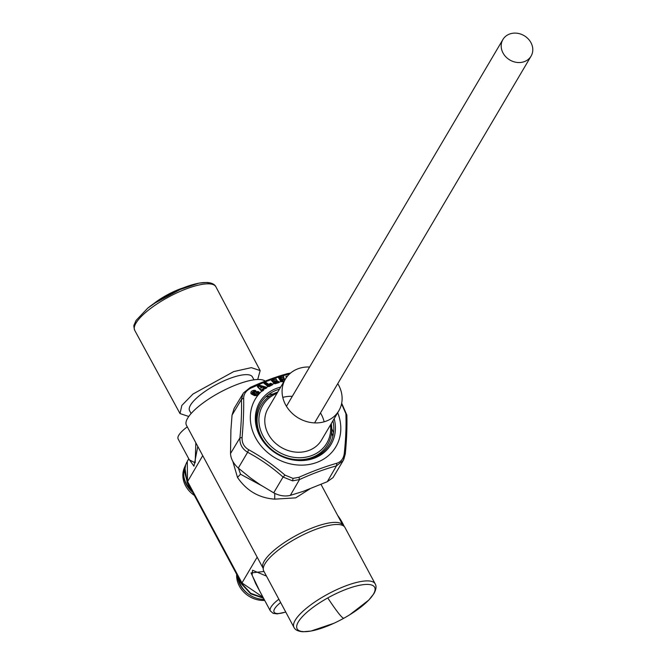 <?xml version="1.0" encoding="UTF-8"?>
<svg xmlns="http://www.w3.org/2000/svg" width="665" height="665" viewBox="0 0 665 665"><rect width="100%" height="100%" fill="white"/><g stroke="black" fill="none" stroke-linecap="round" stroke-linejoin="round"><path stroke-width="1" d="M375.193 583.878L344.944 527.461A46.068 13.366 151.8 0 0 295.842 538.642A46.068 13.366 151.8 0 0 263.739 571.002L293.988 627.419A46.068 13.366 -28.2 0 1 326.091 595.059A46.068 13.366 151.8 0 1 375.193 583.878C376.639 586.256 376.207 589.523 373.888 593.679L368.842 600.021L349.765 614.759A43.973 12.76 151.8 0 0 373.514 585.973A43.973 12.76 151.8 0 0 327.762 597.935A148.611 7.681 60.9 0 0 338.884 613.654A148.611 7.681 -119.1 0 0 343.955 618.167A43.973 12.76 151.8 0 0 349.765 614.759A148.611 148.611 0 0 1 343.955 618.167A148.611 7.681 -119.1 0 1 343.955 618.167A148.611 148.611 0 0 1 333.788 623.329A43.973 12.76 -28.2 0 1 296.773 627.901A43.973 12.76 -28.2 0 1 327.762 597.935M257.721 379.499L260.156 370.588L251.345 367.645L233.714 371.585L192.958 394.046L181.844 405.426L179.999 413.564L188.769 416.473M232.043 415.118L241.453 399.457L243.673 398.077C243.789 393.755 246.258 390.405 251.096 388.028L250.331 387.412L243.506 392.915L234.147 408.418L232.043 415.118L230.905 430.139L230.506 453.555C230.822 458.8 233.415 463.638 238.286 468.069L250.688 478.093L260.173 484.727L273.706 492.832C279.466 495.832 285.011 496.68 290.331 495.375L303.298 491.335L327.28 481.701L333.049 477.586L343.29 460.429L336.465 465.882L336.889 463.239C325.177 466.564 312.533 471.244 298.951 477.279L299.516 479.556C312.691 473.513 325.01 468.958 336.465 465.882L327.28 481.701M238.286 468.069L247.629 452.275C242.176 448.925 239.608 444.129 239.915 437.894C241.312 423.613 241.827 410.804 241.453 399.457L243.082 393.572M230.506 453.555L239.915 437.894L242.102 437.528C243.357 422.882 243.889 409.731 243.673 398.077M290.331 495.375L299.516 479.556L292.575 480.853L283.049 477.038C272.118 467.296 260.306 459.041 247.629 452.275L248.635 449.715C244.005 446.938 241.827 442.882 242.102 437.528M273.706 492.832L283.049 477.038L284.994 475.134C273.672 465.284 261.553 456.813 248.635 449.715M292.575 480.853L293.041 478.393L284.994 475.134M293.041 478.393L298.951 477.279M344.312 453.189C345.842 438.584 346.365 425.434 345.891 413.73L346.847 415.068C347.197 426.556 346.681 439.482 345.301 453.863L344.312 453.189C343.63 458.476 341.162 461.826 336.889 463.239M345.226 454.029L343.29 460.429M346.847 415.068L341.677 403.239M341.561 403.805L345.891 413.73M287.164 373.93L289.674 373.838M290.555 373.065L287.737 373.572C276.108 376.723 263.648 381.336 250.331 387.412M337.679 412.724A46.816 40.415 -149.4 0 1 294.969 464.719A46.816 40.415 -149.4 0 1 255.651 437.919A46.816 40.415 -149.4 0 1 257.629 395.658L254.371 395.592L257.629 395.658L259.757 393.148L257.588 395.55M261.686 391.219L263.548 390.363L263.465 389.673A46.816 40.415 -149.4 0 1 264.687 388.726L266.698 387.936L265.875 387.055L259.383 385.185L257.571 385.908L257.413 386.714L261.686 391.219A46.816 40.415 -149.4 0 0 259.757 393.148L258.793 391.752L257.563 391.436L256.333 392.766L256.757 393.215L256.2 393.871L254.03 393.131L254.57 392.3C256.723 392.267 256.931 391.627 255.185 390.363L254.055 390.313C251.403 390.812 250.422 391.976 251.096 393.813L254.371 395.592M251.096 388.028L263.274 382.707L268.884 386.623L272.559 384.769L272.451 384.021L270.672 383.298L268.361 384.478L265.177 381.934L264.653 382.616L267.829 385.176L271.287 384.644L267.937 386.166L263.847 382.865L264.653 382.616M258.793 391.752L258.053 392.3C259.101 394.619 257.929 395.658 254.545 395.401L254.595 395.467M258.585 391.993L259.55 393.231M256.2 393.871L256.757 393.215M254.57 392.3L254.687 392.167C256.416 391.785 256.549 391.319 255.086 390.779L255.185 390.363M252.999 394.528L251.52 393.821L254.072 390.804L254.961 390.937L254.496 392.042C252.592 392.325 252.259 392.899 253.506 393.747L253.299 394.17L255.136 394.877C257.405 395.06 258.153 394.403 257.38 392.915L257.787 392.624C258.785 394.569 257.804 395.442 254.836 395.234L252.999 394.528C251.212 392.907 251.827 391.893 254.828 391.486L254.653 391.868C252.359 392.175 251.91 392.94 253.299 394.17M255.136 394.877L255.343 394.453L253.506 393.747L254.496 392.042M254.828 391.486L255.086 390.779M259.383 385.185L259.225 385.584L266.441 387.579L265.368 388.119L265.401 387.529L259.184 385.758L258.976 386.282L265.185 388.061L263.564 388.277L261.977 389.515L262.259 390.33L261.395 390.638L257.862 386.781L261.869 390.638M265.875 387.055L265.185 388.061M267.804 386.365L263.332 382.757M268.319 386.141L264.221 382.841M267.829 385.176L268.17 384.844L264.994 382.284M265.318 382.026L268.618 384.229M263.274 382.707L264.03 381.768L265.576 381.776L270.78 379.781L274.221 383.564L279.076 382.558L275.044 383.78M268.86 384.146L269.117 384.561L270.605 383.821L270.339 383.406M274.038 383.389L270.456 379.233L274.786 377.753L270.422 379.283M275.518 377.87L278.186 377.205L280.987 381.652L283.082 381.785L283.381 381.253A46.816 40.415 -149.4 0 1 284.179 381.153M289.034 373.988L278.186 377.205M275.701 378.036L276.125 379.183L275.293 379.432L276.524 379.698L275.501 379.416M276.524 379.698L277.214 380.954L279.134 381.843L279.076 382.558M278.834 376.639L279.001 377.122L282.334 376.174L283.639 376.581L283.889 377.87L283.007 377.978L284.587 379.067L284.421 379.69L282.567 379.931L283.381 381.253M280.846 381.469L278.535 377.379L282.808 377.554L280.372 377.878L280.422 378.842L283.332 379.382L281.47 379.624L282.06 381.452L281.553 381.519L278.751 377.595M281.553 381.519L279.159 377.703M287.671 375.916L285.892 376.448L286.357 377.62M286.524 377.388L285.892 376.448M268.735 386.531L268.461 386.215L271.636 384.304L272.376 384.378L268.884 386.623M271.436 384.719L272.559 384.769M278.951 382.45L274.919 383.672M279.441 389.183A40.124 34.647 30.6 0 0 262.683 400.239A40.124 34.647 30.6 0 0 260.771 436.539A40.124 34.647 30.6 0 0 294.537 459.631A40.124 34.647 30.6 0 0 327.404 447.479A40.124 34.647 30.6 0 0 332.941 420.754M331.752 428.509L333.547 432.765M268.635 394.453L273.224 393.971M286.582 377.296L286.399 376.831L286.806 376.997M275.21 381.469L274.238 381.419L275.992 380.895L277.13 381.477L275.493 381.968L275.21 381.469L276.848 380.978M274.662 383.298L270.988 379.632L274.662 383.298L277.912 382.309L274.396 382.342L274.113 381.336L275.867 380.804L272.891 380.671L272.608 379.665L274.637 378.684L271.195 379.324L274.421 378.26L274.637 378.684M258.976 386.282L258.328 386.781M266.524 387.861L265.468 388.651L264.986 388.41L265.368 388.119M262.035 390.704L263.365 390.288L262.318 391.12L261.395 390.638L262.318 391.12M262.151 389.574L264.279 388.609L263.739 388.343L262.151 389.574M275.202 379.374L272.733 379.757L275.202 379.374M282.484 381.228L281.719 380.023L282.484 381.228M282.143 381.544L282.991 381.668L282.143 381.544M282.941 377.911L280.464 377.969L282.941 377.911M261.195 388.102L260.555 387.878L261.071 387.479L261.711 387.703L261.195 388.102M236.657 574.294A24.522 21.172 30.6 0 0 260.015 600.229A24.522 21.172 30.6 0 0 264.703 600.412M237.679 576.189A23.034 19.892 30.6 0 0 237.771 578.218M248.752 594.311A24.522 21.172 -149.4 0 1 237.438 575.74M184.812 466.788A24.522 21.172 30.6 0 0 194.371 495.425M183.922 476.772A23.034 19.892 30.6 0 0 184.006 477.944M192.692 492.291A24.522 21.172 -149.4 0 1 183.648 472.89M337.77 383.63A31.064 26.816 -149.4 0 1 338.851 410.746A31.064 26.816 -149.4 0 1 337.147 413.239A31.064 26.816 -149.4 0 1 296.989 417.121A31.064 26.816 -149.4 0 1 285.351 379.166A31.064 26.816 -149.4 0 1 287.056 376.673A31.064 26.816 -149.4 0 1 309.616 367.014M285.351 379.166L268.053 408.485A31.064 26.816 30.6 0 0 279.682 446.439A31.064 26.816 30.6 0 0 319.848 442.549A31.064 26.816 30.6 0 0 321.544 440.055L338.851 410.746M324.121 421.81A31.064 26.816 30.6 0 0 320.464 412.94M292.309 396.323A31.064 26.816 30.6 0 0 282.783 397.412M330.497 424.902A37.157 32.078 -149.4 0 1 324.761 446.14A37.157 32.078 -149.4 0 1 275.002 449.598A37.157 32.078 -149.4 0 1 264.836 402.4A37.157 32.078 -149.4 0 1 276.997 393.323M331.253 423.613A38.636 33.358 -149.4 0 1 325.576 447.661A38.636 33.358 -149.4 0 1 273.83 451.261A38.636 33.358 -149.4 0 1 263.257 402.175A38.636 33.358 -149.4 0 1 277.754 392.042M517.195 33.25A16.351 14.115 -149.4 0 1 531.069 56.134A16.351 14.115 -149.4 0 1 516.78 62.402A16.351 14.115 -149.4 0 1 502.906 39.518A16.351 14.115 -149.4 0 1 517.195 33.25M344.271 526.547A31.504 13.001 -110.3 0 0 337.67 515.458M262.999 597.237L241.96 582.939L257.164 557.17M263.997 571.476L251.013 572.922L259.874 591.409M266.482 576.114L252.559 570.238L252.118 575.117L255.709 583.637M263.523 598.217L250.747 593.862L241.57 584.02L241.96 582.939L187.522 481.41L187.272 461.327L188.769 458.792M188.852 458.958L193.947 466.173L197.804 446.456M195.843 442.799L195.186 462.823L189.342 459.864L178.154 439.008A24.505 7.107 151.8 0 1 187.289 426.855M241.57 584.02L238.535 578.974L238.245 577.245M263.307 597.802L250.738 593.313L241.736 583.554L239.367 579.323L239.117 581.41A24.148 20.848 30.6 0 0 264.188 599.448M184.912 467.653L187.131 482.491L190.207 487.661M187.131 482.491L189.159 486.763L189.741 486.78M188.744 487.462L189.159 486.763L190.531 489.448L188.744 487.462A24.148 20.848 -149.4 0 1 185.626 464.926M191.886 490.787L190.531 489.448M239.367 579.323L239.026 578.7M274.761 493.38L274.712 499.149L295.701 497.861L309.898 488.891M343.123 525.683A45.328 13.15 151.8 0 0 342.949 525.308A45.328 13.15 151.8 0 0 294.637 536.306A45.328 13.15 151.8 0 0 263.049 568.143A45.328 13.15 151.8 0 0 263.274 568.5M261.495 485.583L240.514 474.22L238.403 468.168M240.514 474.22L237.488 477.42L232.841 461.419M274.712 499.149C259.009 498.019 246.599 490.77 237.488 477.42M265.202 381.103A45.328 13.15 151.8 0 0 218.02 393.422A45.328 13.15 151.8 0 0 186.441 425.259L263.049 568.143M239.117 581.41L238.535 578.974M332.774 436.647A49.193 42.469 30.6 0 0 331.644 432.15M270.098 395.825A49.193 42.469 30.6 0 0 265.609 397.005M191.113 413.539L189.575 410.662A35.669 10.349 -28.2 0 1 206.69 390.313A35.669 10.349 -28.2 0 1 243.639 374.802A35.669 10.349 -28.2 0 1 252.442 376.955L253.98 379.831M179.999 413.564L134.729 330.364A46.06 13.358 -28.2 0 1 147.854 310.597A46.06 13.358 -28.2 0 1 189.126 287.845A46.06 13.358 -28.2 0 1 215.909 286.831L260.156 370.588M147.805 308.094A43.965 12.751 -28.2 0 1 160.19 299.416A43.965 12.751 -28.2 0 1 176.042 290.913A43.965 12.751 -28.2 0 1 211.753 284.196M153.681 303.689A31.995 9.285 -28.2 0 1 183.199 287.862M266.632 387.371A46.816 40.415 -149.4 0 1 268.02 386.515M272.633 384.195A46.816 40.415 -149.4 0 1 274.221 383.564M279.275 382.026A46.816 40.415 -149.4 0 1 280.987 381.652M334.163 418.692A41.43 35.769 -149.4 0 1 294.853 460.23A41.43 35.769 -149.4 0 1 255.992 425.276A41.43 35.769 -149.4 0 1 280.663 387.113M283.639 379.806L284.329 378.659M185.319 466.132L184.554 471.859L187.297 482.034L202.734 455.641M285.726 612A21.795 6.326 -28.2 0 1 280.638 602.523M255.684 583.596L270.339 610.927A24.505 7.107 -28.2 0 1 278.876 599.223M293.988 627.419C295.177 629.938 298.136 631.384 302.883 631.75L310.954 631.06L333.788 623.329M134.729 330.364C133.806 327.122 133.623 325.26 134.18 324.761L136.084 320.414L147.746 308.136L160.19 299.416A148.611 148.611 0 0 1 176.042 290.913L198.901 283.165L206.948 282.467C211.694 282.8 214.679 284.254 215.909 286.831M153.582 303.755L183.307 287.82M345.301 453.863L343.714 459.64M531.069 56.134L314.587 422.898M502.906 39.518L286.432 406.282M186.774 462.242L185.668 464.81L184.554 471.859M270.339 610.927L273.174 613.33L277.13 613.886L285.767 612.083M239.076 578.791L190.182 487.611M321.037 484.444L342.949 525.308"/></g></svg>

